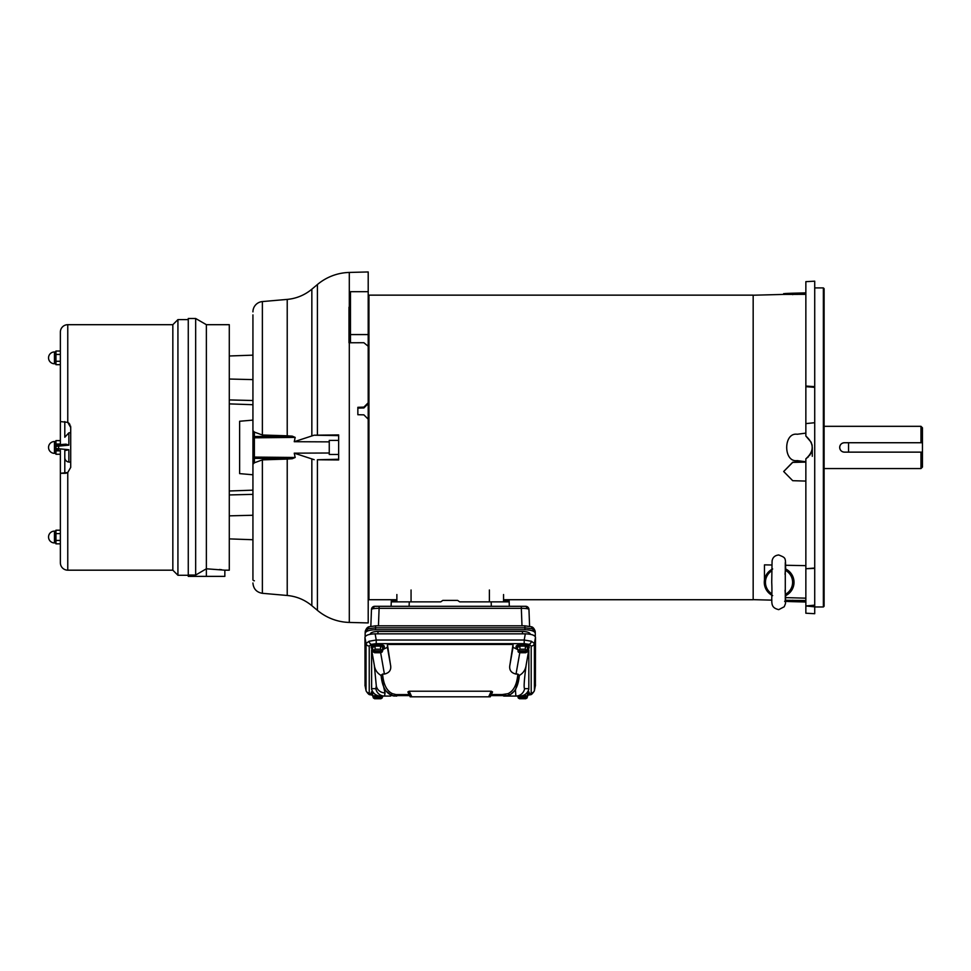 <?xml version="1.0" encoding="UTF-8"?>
<svg xmlns="http://www.w3.org/2000/svg" width="971" height="971" viewBox="0 0 971 971"><rect width="100%" height="100%" fill="white"/><g stroke="black" fill="none" stroke-linecap="round" stroke-linejoin="round"><path stroke-width="1.46" d="M920.969 442.74L920.969 426.318L922.45 427.798L922.45 467.075L920.969 468.556L920.969 452.134M839.697 447.437C839.964 444.584 841.529 443.019 844.382 442.74L848.545 442.74L848.545 452.134L844.382 452.134C841.541 451.855 839.976 450.289 839.697 447.437M922.45 442.74L848.545 442.74M844.382 442.74A4.697 4.697 0 0 0 839.697 447.437A4.697 4.697 0 0 0 844.382 452.134M922.45 452.134L848.545 452.134M503.561 594.531L503.561 601.862L503.561 599.726L753.168 599.726L753.168 295.148L368.944 295.148L368.944 599.726L396.872 599.726L396.872 601.862L396.872 594.531M489.384 589.992L489.384 601.862L459.696 601.862L457.608 600.394L442.825 600.394L440.737 601.862L411.061 601.862L411.061 589.992M373.143 697.299L373.592 698.185L380.511 698.404L382.477 697.299L373.143 697.299L372.391 694.884A6.542 2.233 0 0 1 371.262 693.622A6.542 2.233 0 0 1 372.973 692.117M371.262 693.622L371.262 692.517A6.542 2.233 0 0 1 372.427 691.243M382.477 697.299L382.538 696.073L382.198 696.838L373.422 696.838L372.281 693.622L373.556 692.869M378.678 695.879L375.097 695.2L375.097 694.289M375.097 695.2L373.422 696.838M373.544 698.173L375.097 698.404M374.6 698.732L381.008 698.732M382.198 696.838L380.511 695.2M373.058 649.817L371.602 649.817L371.614 689.24C372.791 692.893 375.255 695.127 379.006 695.94L373.544 696.802M382.064 696.802L379.661 696.025M811.841 450.823L812.278 447.449L812.278 456.309M771.896 600.139L753.168 599.653M753.168 295.22L783.682 294.419M805.857 294.334L784.083 294.419M785.563 600.272L805.857 600.539M764.468 579.893L764.468 564.855L771.884 565.001M785.588 565.268L805.857 565.656M805.857 481.082L792.712 480.694L783.682 471.505L792.712 462.22L805.857 461.929M805.857 602.008L792.712 601.668C781.946 601.267 781.946 601.17 792.712 601.34L805.857 601.68M792.712 601.668C781.946 601.267 781.946 601.17 792.712 601.34L792.712 600.224M811.295 442.4L805.857 436.052L805.857 386.664L814.718 387.344L814.718 606.839L805.857 605.965L814.718 605.139L814.718 613.696L805.857 613.223L805.857 458.822L808.503 456.722M805.857 386.045L814.718 386.652L814.718 281.189L805.857 281.651L805.857 386.664M805.857 293.193L792.712 293.533C781.946 293.715 781.946 293.606 792.712 293.218L805.857 292.866M792.712 294.65L792.712 293.533C781.946 293.715 781.946 293.606 792.712 293.218M805.857 461.759L797.24 460.618C783.196 462.754 783.196 432.119 797.24 434.255L805.857 433.115M783.682 471.505L792.712 462.39L805.857 462.111M766.872 590.684L771.799 595.393M785.624 597.614L805.857 598.172M814.718 605.139L814.718 568.351L805.857 568.739L814.718 568.047L814.718 422.713L805.857 423.599M805.857 436.052C814.305 443.65 814.305 451.236 805.857 458.822M809.644 455.387L811.149 452.814M812.169 445.689L811.841 444.05M814.718 386.652L814.718 387.344M814.718 287.914L823.359 287.914L824.1 288.642L824.1 606.232L823.359 606.972L814.718 606.972M823.359 606.972L823.359 287.914M369.235 693.015A3.253 3.059 180 0 1 366.043 690.49L366.067 690.757C367.778 693.658 369.162 694.969 370.218 694.726L370.218 694.726A3.253 2.16 -71.1 0 0 371.274 694.702L369.235 693.015L369.235 646.043A3.253 3.059 180 0 1 366.043 643.518L369.041 641.261L376.226 640.023L376.226 643.652L524.206 643.652L524.206 640.023L531.392 641.261L534.402 643.518L535.482 637.328C534.863 635.216 531.465 634.063 525.299 633.845L375.134 633.845C368.968 634.063 365.569 635.216 364.95 637.328L365.047 685.538M509.787 696.073L503.706 696.073L501.958 694.593L507.979 693.67C513.708 691.012 516.997 684.47 517.846 674.068L516.026 674.068C510.928 672.903 508.901 669.784 509.957 664.71L513.028 644.453L387.405 644.453L387.405 647.317L382.562 649.672M535.385 685.538L535.482 637.328M531.392 641.261A3.253 2.16 108.9 0 1 529.159 644.343L531.198 646.043L531.198 693.015A3.253 3.059 -0 0 0 534.402 690.49L534.366 690.794M531.198 646.043A3.253 3.059 -0 0 0 534.402 643.518L534.402 690.49L535.482 685.053M517.883 649.672L513.028 647.317L513.028 644.453M528.831 649.817L526.136 665.123C525.578 669.662 523.333 673.097 519.4 675.428L515.455 690.138L515.868 696.073L521.427 695.94C525.177 695.127 527.641 692.893 528.819 689.24L528.831 649.817L527.374 649.817M387.405 644.453L390.476 664.71C391.544 669.759 389.517 672.879 384.407 674.068L382.586 674.068C383.448 684.47 386.725 691 392.454 693.67L396.047 694.593L409.143 694.593L407.893 691.922L409.179 691.231L491.253 691.231L492.54 691.922L490.258 696.814L491.29 694.593L501.958 694.593M409.143 694.593L396.047 694.593A1.772 1.699 -90 0 0 394.408 695.904L390.912 694.957C385.317 692.287 382.04 685.72 381.093 675.27L381.033 675.428C377.112 673.109 374.867 669.674 374.296 665.123L371.602 649.817M381.093 675.27L382.586 674.068M492.54 691.922L490.258 696.814L491.326 694.52L504.386 694.593A1.772 1.699 90 0 1 506.037 695.904L503.67 695.904M519.4 675.428L517.846 674.068M379.006 695.94L384.565 696.073L385.038 692.869L381.033 675.428M407.893 691.922L410.175 696.814L490.258 696.814M519.339 675.27C518.393 685.72 515.115 692.287 509.52 694.957L506.037 695.904M371.602 688.657L375.838 688.657A8.873 8.848 -90 0 0 384.565 696.073L390.645 696.073M384.977 690.138L390.912 694.957A1.772 1.602 113.9 0 1 392.454 693.67M394.214 696.073L390.84 695.26M503.706 696.073L509.593 695.26L515.455 690.138M506.219 696.073L515.868 696.073A8.873 8.848 -90 0 0 524.595 688.657L528.831 688.657M338.648 454.477L329.254 454.477L329.254 440.397L338.648 440.397M535.288 633.262L535.179 631.259L532.157 628.771L524.85 627.8L375.583 627.8L375.583 625.822L524.85 625.822L524.959 629.73C531.198 629.948 534.633 631.138 535.288 633.262L535.288 636.648M530.166 634.112L530.166 634.112A7.683 2.634 180 0 0 522.483 631.478L377.962 631.478A7.683 2.634 180 0 0 370.267 634.112L370.267 634.257M365.145 636.648L365.145 633.262C365.8 631.138 369.247 629.948 375.474 629.73L524.959 629.73M365.145 633.262L365.254 631.259L368.288 628.771A3.253 2.16 -108.9 0 1 369.526 626.708L369.526 626.708C367.718 626.781 366.298 628.298 365.254 631.259M375.474 629.73L375.583 627.8L368.288 628.771M528.952 609.448L529.596 626.331L528.952 609.436L525.712 606.305A3.253 3.253 -90 0 1 528.952 609.412L528.952 609.436C528.479 608.708 525.942 608.344 521.33 608.332L521.997 625.822M525.712 606.305L379.103 606.305L379.103 608.332C374.503 608.344 371.954 608.708 371.48 609.448L370.837 626.331L371.48 609.436L374.721 606.305A3.253 3.253 -90 0 0 371.48 609.412M521.33 606.305L521.33 608.332L379.103 608.332L378.447 625.822M379.103 606.305L374.721 606.305M503.573 601.862L503.621 600.479L509.132 600.479L509.326 606.305M509.132 600.479L503.621 600.479M509.18 601.862L459.696 601.862M440.737 601.862L391.264 601.862L391.107 606.305M391.264 601.862L391.313 600.479L396.811 600.479L396.86 601.862M396.811 600.479L391.313 600.479M55.942 542.935L54.461 542.935A5.911 5.911 0 0 1 48.55 537.024A5.911 5.911 0 0 1 54.461 531.113L55.942 531.113M54.461 363.761A5.911 5.911 0 0 1 48.55 357.85A5.911 5.911 0 0 1 54.461 351.939L54.461 363.761L55.942 363.761M54.461 453.348A5.911 5.911 0 0 1 48.55 447.437A5.911 5.911 0 0 1 54.461 441.526L54.461 453.348L55.942 453.348M206.374 576.373L206.374 324.69L229.29 324.69L229.29 570.183L224.847 570.183L224.847 576.373L188.265 576.373L188.265 575.05L195.656 575.05L206.374 568.788L224.847 570.183M221.716 569.746L219.446 569.492M206.374 324.69L195.656 318.5L195.656 575.05M195.656 318.5L188.265 318.5L188.265 575.05M60.372 332.082L60.372 421.572L60.372 364.671L55.942 364.671L55.942 351.029L60.372 351.029L60.372 332.082A7.392 7.392 0 0 1 67.764 324.69L172.838 324.69L177.924 319.605L188.265 319.605M188.265 575.269L177.924 575.269L172.838 570.183L67.764 570.183A7.392 7.392 0 0 1 60.372 562.792L60.372 543.845L55.942 543.845L55.942 540.434L60.372 540.434M177.924 319.605L177.924 575.269M172.838 324.69L172.838 570.183M60.372 444.645L60.372 421.572L67.764 422.373L70.713 427.483L70.713 467.391L67.764 472.513L60.372 473.302L60.372 562.792M55.942 540.434L55.942 530.202L60.372 530.202L60.372 450.228M70.713 427.483A5.911 5.911 0 0 0 70.519 425.966A5.911 5.911 0 0 1 70.713 427.483M67.764 422.373A5.911 5.911 0 0 1 69.924 424.533A5.911 5.911 0 0 0 67.764 422.373L67.764 324.69M60.372 473.302L64.802 473.302A5.911 5.911 0 0 0 67.764 472.513L67.764 570.183M68.856 462.05L68.856 449.731L58.636 448.748L68.856 449.731L64.802 450.617L64.802 457.632A4.43 4.43 0 0 0 68.856 462.05L70.713 462.22M70.713 432.665L68.856 432.823L68.856 445.143L58.636 446.126L68.856 445.143L65.955 444.16L58.636 444.803L58.636 446.126L55.942 446.393L55.942 448.481L55.942 446.393A1.481 1.481 0 0 1 57.289 444.912L64.802 444.257C64.802 435.506 64.802 435.506 64.802 444.257M64.802 421.572L64.802 437.241L68.856 432.823M55.942 533.613L60.372 533.613M55.942 361.261L60.372 361.261M55.942 354.439L60.372 354.439M60.372 450.847L55.942 450.847L55.942 444.026L60.372 444.026M55.942 444.026L55.942 440.616L60.372 440.616M55.942 450.847L55.942 454.258L60.372 454.258M58.636 450.071L58.636 448.748L55.942 448.481A1.481 1.481 0 0 0 57.289 449.961L58.636 450.071M55.942 351.939L54.461 351.939M55.942 441.526L54.461 441.526M528.006 691.243A6.542 2.233 0 0 1 529.171 692.517L529.171 693.622A6.542 2.233 0 0 1 528.042 694.872L528.151 693.622L526.877 692.869M517.895 696.073L518.368 698.173L525.335 698.404L526.889 698.173L528.042 694.884L527.399 694.496L527.022 696.838L518.247 696.838L517.944 696.073M527.471 692.117A6.542 2.233 0 0 1 529.171 693.622M525.335 694.289L525.335 695.2L521.767 695.879M519.922 695.2L518.247 696.838M518.368 698.173L519.922 698.404M519.424 698.732L525.833 698.732M527.022 696.838L525.335 695.2M526.889 696.802L518.368 696.802L520.784 696.025M785.053 574.359L785.43 568.982M785.053 590.271L785.43 595.636M785.66 595.624A14.783 14.771 -90 0 0 785.66 568.994M517.895 649.271L517.215 648.883A6.542 2.233 0 0 1 516.087 647.621A6.542 2.233 0 0 1 522.629 645.387A6.542 2.233 0 0 1 529.171 647.621A6.542 2.233 0 0 1 528.042 648.871L528.054 647.681M516.087 647.621L516.087 646.528A6.542 2.233 0 0 1 522.629 644.295A6.542 2.233 0 0 1 529.171 646.528L529.171 647.621M525.335 652.403L526.889 652.184L528.042 648.883L527.399 648.507L527.022 650.849L518.247 650.849L517.106 647.621L519.873 645.994L525.396 645.994L525.335 649.198L519.922 649.198L519.873 645.994M525.396 645.994L528.054 647.693L525.335 646.103L519.922 646.103L517.203 647.681M519.922 649.198L518.247 650.849M517.859 649.271L518.368 652.184L519.922 652.403M519.424 652.743L525.833 652.743M527.022 650.849L525.335 649.198M526.84 650.801L518.368 650.813L526.889 650.813M526.84 652.196L518.417 652.196L526.889 652.184M373.143 651.31L373.592 652.196L380.511 652.403L382.477 651.31L373.143 651.31L372.391 648.883A6.542 2.233 0 0 1 371.262 647.621A6.542 2.233 0 0 1 377.804 645.387A6.542 2.233 0 0 1 384.346 647.621A6.542 2.233 0 0 1 383.217 648.871L383.229 647.681M371.262 647.621L371.262 646.528A6.542 2.233 0 0 1 377.804 644.295A6.542 2.233 0 0 1 384.346 646.528L384.346 647.621M382.477 651.31L383.217 648.883L382.574 648.507L382.198 650.849L373.422 650.849L372.281 647.621L375.049 645.994L380.559 645.994L380.511 649.198L375.097 649.198L375.049 645.994M380.559 645.994L383.229 647.693L380.511 646.103L375.097 646.103L372.379 647.681M375.097 649.198L373.422 650.849M373.544 652.184L375.097 652.403M374.6 652.743L381.008 652.743M382.198 650.849L380.511 649.198M382.064 650.813L373.544 650.813M252.933 420.103L239.631 421.256L239.631 473.617L252.933 474.783M252.933 517.349L252.933 565.413M252.933 349.342L252.933 355.155L229.29 355.981L229.29 369.478M229.29 355.981L252.933 355.155L252.933 374.066M368.203 295.148L368.944 295.148L368.944 599.726L368.203 599.726L368.203 403.669L363.882 407.966L357.85 408.123M329.254 441.866L294.249 441.708L295.172 437.399L292.271 436.149L287.222 435.809L287.222 299.396A44.338 44.338 0 0 0 311.849 289.188L317.42 284.527A51.718 51.718 0 0 1 349.305 272.438L368.203 271.953L368.203 403.669L368.203 346.259L363.846 342.714L348.99 342.775L348.99 309.846L350.47 309.834M368.07 345.397L368.203 346.259M368.203 402.795L363.882 407.116L357.85 407.31L357.85 414.726L363.882 414.848L368.203 419.193L368.203 622.933L349.305 622.435A51.718 51.718 0 0 1 317.42 610.346L317.42 459.756L338.648 459.951L338.648 434.923L314.143 435.202L338.648 435.627M368.203 291.688L350.47 291.688L350.47 342.775M348.99 342.775L348.99 307.2L350.47 307.152M338.648 459.247L317.42 459.756M294.249 441.708L314.143 435.202M314.143 459.671L294.249 453.166L329.254 453.008M287.222 459.065L262.376 459.866L262.376 593.305L287.222 595.478L287.222 459.065L292.271 458.725L295.172 457.475L294.249 453.166M295.172 437.399L254.378 437.812L254.378 436.525A1.481 1.274 180 0 0 252.933 437.812L252.933 457.074L295.172 457.475M252.933 579.954L252.933 457.074A1.481 1.274 0 0 0 254.378 458.348L254.378 437.812L252.933 437.812L252.933 377.525M287.222 299.396L262.376 301.568L262.376 435.008L287.222 435.809M262.376 435.008L254.378 432.095L254.378 436.525L292.271 436.149M292.271 458.725L254.378 458.348L254.378 462.779L262.376 459.866M252.933 334.4L252.933 315.235M252.933 314.895L252.933 430.626L254.378 432.095M252.933 355.155L252.933 347.909M252.933 437.278L252.933 445.131M252.933 520.808L252.933 457.074M252.933 437.812L252.933 430.626M262.376 301.568A10.341 10.341 0 0 0 252.933 311.873M254.378 462.779L252.933 464.247M252.933 539.73L229.29 538.893L229.29 525.396M252.933 404.713L229.29 403.887M373.641 692.966L372.391 693.707M373.592 696.802L382.016 696.802M382.016 698.185L373.592 698.185M375.134 633.845L376.226 640.023L524.206 640.023L525.299 633.845M364.95 637.328L366.043 643.518L366.043 690.49L364.95 685.053M524.206 643.652L529.159 644.343M527.399 695.382L530.215 694.726A3.253 2.16 -108.9 0 1 529.159 694.702L527.702 695.09M531.198 693.015L529.159 694.702M503.439 695.406L490.913 695.406M409.519 695.406L396.993 695.406M372.73 695.09L371.274 694.702M369.041 641.261A3.253 2.16 71.1 0 0 371.274 644.343L376.226 643.652M369.235 646.043L371.274 644.343M375.838 688.657L376.311 685.975L374.296 665.123M380.668 652.828L384.407 674.068M387.405 647.317L390.476 664.71M513.028 647.317L509.957 664.71M519.764 652.828L516.026 674.068M526.136 665.123C524.182 680.125 523.66 687.978 524.595 688.657M376.311 685.975A8.873 8.326 -0 0 0 385.038 692.869M491.253 691.231L488.656 696.814M409.179 691.231L411.789 696.814M509.593 695.26L509.52 694.957A1.772 1.602 66.1 0 0 507.979 693.67M396.726 696.073L394.408 695.904M377.962 633.845L377.962 631.478M522.483 633.845L522.483 631.478M365.157 633.128L365.254 631.332M535.179 631.332L535.288 633.128M532.157 628.771A3.253 2.16 -71.1 0 0 530.906 626.708L524.85 625.822M491.156 601.862L491.314 606.305M409.276 601.862L409.119 606.305M64.802 450.617L64.802 473.302A5.911 5.911 0 0 0 67.764 472.513M58.636 446.126L58.636 448.748M54.461 531.113L54.461 542.935M528.042 693.707L526.792 692.966M521.415 695.952L526.84 696.802M526.84 698.185L518.417 698.185M527.302 697.299L517.968 697.299M785.673 594.167A13.594 13.594 -90 0 0 785.673 570.463M785.66 569.091A14.783 14.771 90 0 1 785.66 595.526M771.799 595.187A14.783 14.771 90 0 1 771.799 569.431M771.787 593.803A13.594 13.594 90 0 1 771.787 570.814M527.302 651.31L517.968 651.31M373.592 650.801L382.016 650.801M382.016 652.196L373.592 652.196M252.933 515.261L229.29 515.844M350.47 334.582L368.203 334.582M349.305 272.438L349.305 307.188M349.305 342.775L349.305 622.435M363.882 407.116L363.882 407.966M317.42 284.527L317.42 435.117M311.849 289.188L311.849 435.421M311.849 459.453L311.849 605.686L317.42 610.346M253.03 579.966A1.481 1.274 0 0 0 254.378 580.792M229.29 494.943L252.933 494.36M252.933 400.513L229.29 399.931M252.933 379.612L229.29 379.03M824.1 426.318L920.969 426.318M824.1 468.556L920.969 468.556M783.682 293.606L783.682 294.444M530.215 694.726C531.271 694.969 532.654 693.658 534.366 690.757L535.458 685.295M366.067 690.757L364.975 685.295M503.548 695.6L490.828 695.6M409.616 695.6L396.884 695.6M373.034 695.382L370.218 694.726M396.763 695.904L398.486 694.593M535.179 631.259C534.135 628.298 532.715 626.781 530.906 626.708M375.583 625.822L369.526 626.708M785.284 602.032L785.284 562.597M785.673 570.074C785.26 557.415 786.631 558.167 778.73 554.975C774.882 555.388 772.661 557.403 772.079 561.007L771.727 582.382C772.807 602.238 768.656 607.033 778.73 609.654L784.228 606.754C786.316 601.28 785.114 606.183 785.673 594.543M772.673 568.982C767.321 571.81 764.517 576.252 764.274 582.309C764.517 588.365 767.321 592.808 772.673 595.636M229.29 490.986L252.933 490.161L229.29 490.986M287.222 595.478C296.483 596.352 304.688 599.75 311.849 605.686M262.376 593.305C256.575 592.298 253.419 588.863 252.933 583.001"/></g></svg>
